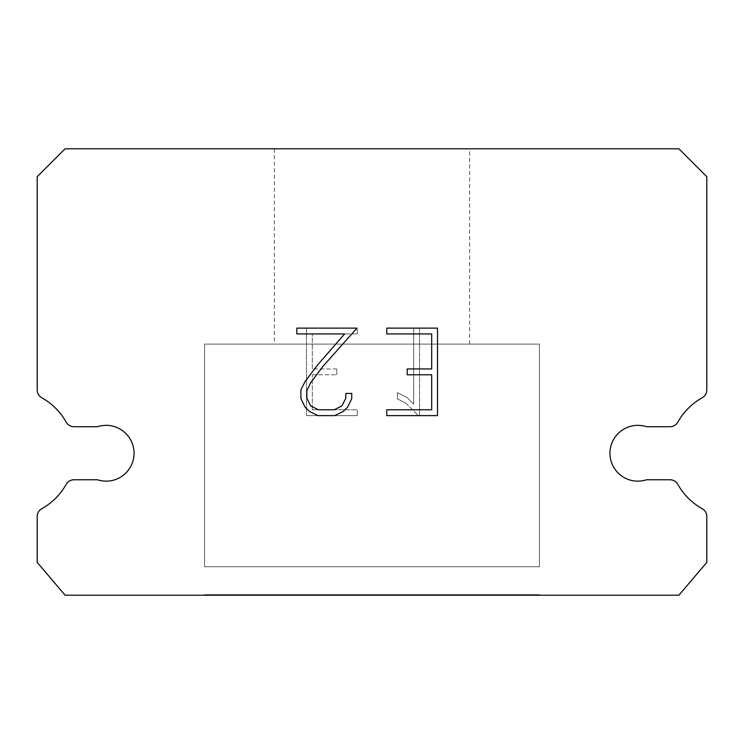 <?xml version="1.0" encoding="UTF-8"?>
<svg xmlns="http://www.w3.org/2000/svg" width="744" height="744" viewBox="0 0 744 744"><rect width="100%" height="100%" fill="white"/><g stroke="black" fill="none" stroke-linecap="round" stroke-linejoin="round"><path stroke-width="0.56" stroke-dasharray="3.72 2.79" d="M629.192 426.721A27.9 27.9 0 0 1 646.499 426.721L670.037 426.721A8.928 8.928 0 0 0 677.821 422.155A63.612 63.612 0 0 1 702.234 397.742A8.928 8.928 0 0 0 706.8 389.949L706.8 176.7L678.9 148.8L65.1 148.8L37.2 176.7L37.2 389.949A8.928 8.928 0 0 0 41.766 397.742A63.612 63.612 0 0 1 66.179 422.155A8.928 8.928 0 0 0 73.963 426.721L97.501 426.721A27.9 27.9 0 0 1 132.683 444.587A27.9 27.9 0 0 1 97.501 479.768L73.963 479.768A8.928 8.928 0 0 0 66.179 484.325A63.612 63.612 0 0 1 41.766 508.738A8.928 8.928 0 0 0 37.2 516.531L37.2 562.38L65.1 595.2L678.9 595.2L706.8 562.38L706.8 516.531A8.928 8.928 0 0 0 702.234 508.738A63.612 63.612 0 0 1 677.821 484.325A8.928 8.928 0 0 0 670.037 479.768L646.499 479.768A27.9 27.9 0 0 1 611.317 461.903A27.9 27.9 0 0 1 629.192 426.721M469.65 148.8L274.35 148.8L274.35 344.1L469.65 344.1L274.35 344.1L469.65 344.1L469.65 148.8L274.35 148.8L274.35 344.1L469.65 344.1L274.35 344.1L469.65 344.1L469.65 148.8L274.35 148.8L274.35 344.1L469.65 344.1L274.35 344.1L469.65 344.1L469.65 148.8L274.35 148.8L274.35 344.1L469.65 344.1L274.35 344.1L469.65 344.1L469.65 148.8L274.35 148.8L274.35 344.1L469.65 344.1L274.35 344.1L469.65 344.1L469.65 148.8L274.35 148.8L274.35 344.1L469.65 344.1L274.35 344.1L469.65 344.1L469.65 148.8L274.35 148.8L274.35 344.1L469.65 344.1L274.35 344.1L469.65 344.1L469.65 148.8L274.35 148.8L274.35 344.1L469.65 344.1L274.35 344.1L469.65 344.1L469.65 148.8L274.35 148.8L274.35 344.1L469.65 344.1L274.35 344.1L469.65 344.1L469.65 148.8L274.35 148.8L274.35 344.1L469.65 344.1L274.35 344.1L469.65 344.1L469.65 148.8L274.35 148.8L274.35 344.1L469.65 344.1L274.35 344.1L469.65 344.1L469.65 148.8L274.35 148.8L274.35 344.1L469.65 344.1L274.35 344.1L469.65 344.1L469.65 148.8L274.35 148.8L274.35 344.1L469.65 344.1L274.35 344.1L469.65 344.1L469.65 148.8L274.35 148.8L274.35 344.1L469.65 344.1L274.35 344.1L469.65 344.1L469.65 148.8L274.35 148.8L274.35 344.1L469.65 344.1L274.35 344.1L469.65 344.1L469.65 148.8L274.35 148.8L274.35 344.1L469.65 344.1L274.35 344.1L469.65 344.1L469.65 148.8L274.35 148.8L274.35 344.1L469.65 344.1L274.35 344.1L469.65 344.1L469.65 148.8L274.35 148.8L274.35 344.1L469.65 344.1L274.35 344.1L469.65 344.1L469.65 148.8L274.35 148.8L274.35 344.1L469.65 344.1L274.35 344.1L469.65 344.1L469.65 148.8L274.35 148.8L274.35 344.1L469.65 344.1L274.35 344.1L469.65 344.1L469.65 148.8L274.35 148.8L274.35 344.1L469.65 344.1L274.35 344.1L469.65 344.1L469.65 148.8L274.35 148.8L274.35 344.1L469.65 344.1L274.35 344.1L469.65 344.1L469.65 148.8L274.35 148.8L274.35 344.1L469.65 344.1L274.35 344.1L469.65 344.1L469.65 148.8L274.35 148.8L274.35 344.1L469.65 344.1L274.35 344.1L469.65 344.1L469.65 148.8L274.35 148.8L274.35 344.1L469.65 344.1L274.35 344.1L469.65 344.1L469.65 148.8L274.35 148.8L274.35 344.1L469.65 344.1L274.35 344.1L469.65 344.1L469.65 148.8L274.35 148.8L274.35 344.1L469.65 344.1L274.35 344.1L469.65 344.1L469.65 148.8L274.35 148.8L274.35 344.1L469.65 344.1L274.35 344.1L469.65 344.1L469.65 148.8L274.35 148.8L274.35 344.1L469.65 344.1L274.35 344.1L469.65 344.1L469.65 148.8L274.35 148.8L274.35 344.1L469.65 344.1L274.35 344.1L469.65 344.1L469.65 148.8L274.35 148.8L274.35 344.1L469.65 344.1L274.35 344.1L469.65 344.1L469.65 148.8L274.35 148.8L274.35 344.1L469.65 344.1L274.35 344.1L469.65 344.1L469.65 148.8L274.35 148.8L274.35 344.1L469.65 344.1L469.65 148.8L274.35 148.8L274.35 344.1L469.65 344.1L469.65 148.8L274.35 148.8L274.35 344.1L469.65 344.1L469.65 148.8L274.35 148.8L274.35 344.1L469.65 344.1L469.65 148.8L274.35 148.8L274.35 344.1L469.65 344.1L469.65 148.8L274.35 148.8L274.35 344.1L469.65 344.1L469.65 148.8L274.35 148.8L274.35 344.1L469.65 344.1L469.65 148.8L274.35 148.8L274.35 344.1L469.65 344.1L469.65 148.8L274.35 148.8L274.35 344.1L469.65 344.1L469.65 148.8L274.35 148.8L274.35 344.1L469.65 344.1L469.65 148.8L274.35 148.8L274.35 344.1L469.65 344.1L469.65 148.8L274.35 148.8L274.35 344.1L469.65 344.1L469.65 148.8L274.35 148.8L274.35 344.1L469.65 344.1L469.65 148.8L274.35 148.8L274.35 344.1L469.65 344.1L469.65 148.8L274.35 148.8L274.35 344.1L469.65 344.1L469.65 148.8L274.35 148.8L274.35 344.1L469.65 344.1L469.65 148.8L274.35 148.8L274.35 344.1L469.65 344.1L469.65 148.8L274.35 148.8L274.35 344.1L469.65 344.1L469.65 148.8L274.35 148.8L274.35 344.1L469.65 344.1L469.65 148.8L274.35 148.8L274.35 344.1L469.65 344.1L469.65 148.8L274.35 148.8L274.35 344.1L469.65 344.1L469.65 148.8L274.35 148.8L274.35 344.1L469.65 344.1L469.65 148.8L274.35 148.8L274.35 344.1L469.65 344.1L469.65 148.8L274.35 148.8L274.35 344.1L469.65 344.1L469.65 148.8L274.35 148.8L274.35 344.1L469.65 344.1L469.65 148.8L274.35 148.8L274.35 344.1L469.65 344.1L469.65 148.8L274.35 148.8L274.35 344.1L469.65 344.1L469.65 148.8L274.35 148.8L274.35 344.1L469.65 344.1L469.65 148.8L274.35 148.8L274.35 344.1L469.65 344.1L469.65 148.8L274.35 148.8L274.35 344.1L469.65 344.1L469.65 148.8L274.35 148.8L274.35 344.1L469.65 344.1L469.65 148.8L274.35 148.8L274.35 344.1L469.65 344.1L469.65 148.8L274.35 148.8L469.65 148.8M204.6 594.642L539.4 594.642L204.6 594.642L204.6 595.2L539.4 595.2L539.4 594.642L204.6 594.642L539.4 594.642L204.6 594.642L204.6 595.2L539.4 595.2L539.4 594.642L204.6 594.642L539.4 594.642L204.6 594.642L204.6 595.2L539.4 595.2L539.4 594.642L204.6 594.642L539.4 594.642L204.6 594.642L204.6 595.2L539.4 595.2L539.4 594.642L204.6 594.642L539.4 594.642L204.6 594.642L204.6 595.2L539.4 595.2L539.4 594.642L204.6 594.642L539.4 594.642L204.6 594.642L204.6 595.2L539.4 595.2L539.4 594.642L204.6 594.642L539.4 594.642L204.6 594.642L204.6 595.2L539.4 595.2L539.4 594.642L204.6 594.642L539.4 594.642L204.6 594.642L204.6 595.2L539.4 595.2L539.4 594.642L204.6 594.642L539.4 594.642L204.6 594.642L204.6 595.2L539.4 595.2L539.4 594.642L204.6 594.642L539.4 594.642L204.6 594.642L204.6 595.2L539.4 595.2L539.4 594.642L204.6 594.642L539.4 594.642L204.6 594.642L204.6 595.2L539.4 595.2L539.4 594.642L204.6 594.642L539.4 594.642L204.6 594.642L204.6 595.2L539.4 595.2L539.4 594.642L204.6 594.642L539.4 594.642L204.6 594.642L204.6 595.2L539.4 595.2L539.4 594.642L204.6 594.642L539.4 594.642L204.6 594.642L204.6 595.2L539.4 595.2L539.4 594.642L204.6 594.642L539.4 594.642L204.6 594.642L204.6 595.2L539.4 595.2L539.4 594.642L204.6 594.642L539.4 594.642L204.6 594.642L204.6 595.2L539.4 595.2L539.4 594.642L204.6 594.642L539.4 594.642L204.6 594.642L204.6 595.2L539.4 595.2L539.4 594.642L204.6 594.642L539.4 594.642L204.6 594.642L204.6 595.2L539.4 595.2L539.4 594.642L204.6 594.642L539.4 594.642L204.6 594.642L204.6 595.2L539.4 595.2L539.4 594.642L204.6 594.642L539.4 594.642L204.6 594.642L204.6 595.2L539.4 595.2L539.4 594.642L204.6 594.642L539.4 594.642L204.6 594.642L204.6 595.2L539.4 595.2L539.4 594.642L204.6 594.642L539.4 594.642L204.6 594.642L204.6 595.2L539.4 595.2L539.4 594.642L204.6 594.642L539.4 594.642L204.6 594.642L204.6 595.2L539.4 595.2L539.4 594.642L204.6 594.642L539.4 594.642L204.6 594.642L204.6 595.2L539.4 595.2L539.4 594.642L204.6 594.642L539.4 594.642L204.6 594.642L204.6 595.2L539.4 595.2L539.4 594.642L204.6 594.642L539.4 594.642L204.6 594.642L204.6 595.2L539.4 595.2L539.4 594.642L204.6 594.642L539.4 594.642L204.6 594.642L204.6 595.2L539.4 595.2L539.4 594.642L204.6 594.642L539.4 594.642L204.6 594.642L204.6 595.2L539.4 595.2L539.4 594.642L204.6 594.642L539.4 594.642L204.6 594.642L204.6 595.2L539.4 595.2L539.4 594.642L204.6 594.642L539.4 594.642L204.6 594.642L204.6 595.2L539.4 595.2L539.4 594.642L204.6 594.642L539.4 594.642L204.6 594.642L204.6 595.2L539.4 595.2L539.4 594.642L204.6 594.642L539.4 594.642L204.6 594.642L204.6 595.2L539.4 595.2L539.4 594.642L204.6 594.642L539.4 594.642L539.4 595.2L539.4 594.642L204.6 594.642L204.6 595.2L539.4 595.2L539.4 594.642L204.6 594.642L204.6 595.2L539.4 595.2L539.4 594.642L204.6 594.642L204.6 595.2L539.4 595.2L539.4 594.642L204.6 594.642L204.6 595.2L539.4 595.2L539.4 594.642L204.6 594.642L204.6 595.2L539.4 595.2L539.4 594.642L204.6 594.642L204.6 595.2L539.4 595.2L539.4 594.642L204.6 594.642L204.6 595.2L539.4 595.2L539.4 594.642L204.6 594.642L204.6 595.2L539.4 595.2L539.4 594.642L204.6 594.642L204.6 595.2L539.4 595.2L539.4 594.642L204.6 594.642L204.6 595.2L539.4 595.2L539.4 594.642L204.6 594.642L204.6 595.2L539.4 595.2L539.4 594.642L204.6 594.642L204.6 595.2L539.4 595.2L539.4 594.642L204.6 594.642L204.6 595.2L539.4 595.2L539.4 594.642L204.6 594.642L204.6 595.2L539.4 595.2L539.4 594.642L204.6 594.642L204.6 595.2L539.4 595.2L539.4 594.642L204.6 594.642L204.6 595.2L539.4 595.2L539.4 594.642L204.6 594.642L204.6 595.2L539.4 595.2L539.4 594.642L204.6 594.642L204.6 595.2L539.4 595.2L539.4 594.642L204.6 594.642L204.6 595.2L539.4 595.2L539.4 594.642L204.6 594.642L204.6 595.2L539.4 595.2L539.4 594.642L204.6 594.642L204.6 595.2L539.4 595.2L539.4 594.642L204.6 594.642L204.6 595.2L539.4 595.2L539.4 594.642L204.6 594.642L204.6 595.2L539.4 595.2L539.4 594.642L204.6 594.642L204.6 595.2L539.4 595.2L539.4 594.642L204.6 594.642L204.6 595.2L539.4 595.2L539.4 594.642L204.6 594.642L204.6 595.2L539.4 595.2L539.4 594.642L204.6 594.642L204.6 595.2L539.4 595.2L539.4 594.642L204.6 594.642L204.6 595.2L539.4 595.2L539.4 594.642L204.6 594.642L204.6 595.2L539.4 595.2L539.4 594.642L204.6 594.642L204.6 595.2L539.4 595.2L539.4 594.642L204.6 594.642L204.6 595.2L539.4 595.2L204.6 595.2L539.4 595.2L204.6 595.2L204.6 594.642M539.4 344.1L204.6 344.1L204.6 566.742L539.4 566.742L204.6 566.742L539.4 566.742L539.4 344.1L204.6 344.1L204.6 566.742L539.4 566.742L204.6 566.742L539.4 566.742L539.4 344.1L204.6 344.1L204.6 566.742L539.4 566.742L204.6 566.742L539.4 566.742L539.4 344.1L204.6 344.1L204.6 566.742L539.4 566.742L204.6 566.742L539.4 566.742L539.4 344.1L204.6 344.1L204.6 566.742L539.4 566.742L204.6 566.742L539.4 566.742L539.4 344.1L204.6 344.1L204.6 566.742L539.4 566.742L204.6 566.742L539.4 566.742L539.4 344.1L204.6 344.1L204.6 566.742L539.4 566.742L204.6 566.742L539.4 566.742L539.4 344.1L204.6 344.1L204.6 566.742L539.4 566.742L204.6 566.742L539.4 566.742L539.4 344.1L204.6 344.1L204.6 566.742L539.4 566.742L204.6 566.742L539.4 566.742L539.4 344.1L204.6 344.1L204.6 566.742L539.4 566.742L204.6 566.742L539.4 566.742L539.4 344.1L204.6 344.1L204.6 566.742L539.4 566.742L204.6 566.742L539.4 566.742L539.4 344.1L204.6 344.1L204.6 566.742L539.4 566.742L204.6 566.742L539.4 566.742L539.4 344.1L204.6 344.1L204.6 566.742L539.4 566.742L204.6 566.742L539.4 566.742L539.4 344.1L204.6 344.1L204.6 566.742L539.4 566.742L204.6 566.742L539.4 566.742L539.4 344.1L204.6 344.1L204.6 566.742L539.4 566.742L204.6 566.742L539.4 566.742L539.4 344.1L204.6 344.1L204.6 566.742L539.4 566.742L204.6 566.742L539.4 566.742L539.4 344.1L204.6 344.1L204.6 566.742L539.4 566.742L204.6 566.742L539.4 566.742L539.4 344.1L204.6 344.1L204.6 566.742L539.4 566.742L204.6 566.742L539.4 566.742L539.4 344.1L204.6 344.1L204.6 566.742L539.4 566.742L204.6 566.742L539.4 566.742L539.4 344.1L204.6 344.1L204.6 566.742L539.4 566.742L204.6 566.742L539.4 566.742L539.4 344.1L204.6 344.1L204.6 566.742L539.4 566.742L204.6 566.742L539.4 566.742L539.4 344.1L204.6 344.1L204.6 566.742L539.4 566.742L204.6 566.742L539.4 566.742L539.4 344.1L204.6 344.1L204.6 566.742L539.4 566.742L204.6 566.742L539.4 566.742L539.4 344.1L204.6 344.1L204.6 566.742L539.4 566.742L204.6 566.742L539.4 566.742L539.4 344.1L204.6 344.1L204.6 566.742L539.4 566.742L204.6 566.742L539.4 566.742L539.4 344.1L204.6 344.1L204.6 566.742L539.4 566.742L204.6 566.742L539.4 566.742L539.4 344.1L204.6 344.1L204.6 566.742L539.4 566.742L204.6 566.742L539.4 566.742L539.4 344.1L204.6 344.1L204.6 566.742L539.4 566.742L204.6 566.742L539.4 566.742L539.4 344.1L204.6 344.1L204.6 566.742L539.4 566.742L204.6 566.742L539.4 566.742L539.4 344.1L204.6 344.1L204.6 566.742L539.4 566.742L204.6 566.742L539.4 566.742L539.4 344.1L204.6 344.1L204.6 566.742L539.4 566.742L204.6 566.742L539.4 566.742L539.4 344.1L204.6 344.1L204.6 566.742L539.4 566.742L204.6 566.742L539.4 566.742L539.4 344.1L204.6 344.1L204.6 566.742L539.4 566.742L539.4 344.1L204.6 344.1L204.6 566.742L539.4 566.742L539.4 344.1L204.6 344.1L204.6 566.742L539.4 566.742L539.4 344.1L204.6 344.1L204.6 566.742L539.4 566.742L539.4 344.1L204.6 344.1L204.6 566.742L539.4 566.742L539.4 344.1L204.6 344.1L204.6 566.742L539.4 566.742L539.4 344.1L204.6 344.1L204.6 566.742L539.4 566.742L539.4 344.1L204.6 344.1L204.6 566.742L539.4 566.742L539.4 344.1L204.6 344.1L204.6 566.742L539.4 566.742L539.4 344.1L204.6 344.1L204.6 566.742L539.4 566.742L539.4 344.1L204.6 344.1L204.6 566.742L539.4 566.742L539.4 344.1L204.6 344.1L204.6 566.742L539.4 566.742L539.4 344.1L204.6 344.1L204.6 566.742L539.4 566.742L539.4 344.1L204.6 344.1L204.6 566.742L539.4 566.742L539.4 344.1L204.6 344.1L204.6 566.742L539.4 566.742L539.4 344.1L204.6 344.1L204.6 566.742L539.4 566.742L539.4 344.1L204.6 344.1L204.6 566.742L539.4 566.742L539.4 344.1L204.6 344.1L204.6 566.742L539.4 566.742L539.4 344.1L204.6 344.1L204.6 566.742L539.4 566.742L539.4 344.1L204.6 344.1L204.6 566.742L539.4 566.742L539.4 344.1L204.6 344.1L204.6 566.742L539.4 566.742L539.4 344.1L204.6 344.1L204.6 566.742L539.4 566.742L539.4 344.1L204.6 344.1L204.6 566.742L539.4 566.742L539.4 344.1L204.6 344.1L204.6 566.742L539.4 566.742L539.4 344.1L204.6 344.1L204.6 566.742L539.4 566.742L539.4 344.1L204.6 344.1L204.6 566.742L539.4 566.742L539.4 344.1L204.6 344.1L204.6 566.742L539.4 566.742L539.4 344.1L204.6 344.1L204.6 566.742L539.4 566.742L539.4 344.1L204.6 344.1L204.6 566.742L539.4 566.742L539.4 344.1L204.6 344.1L204.6 566.742L539.4 566.742L539.4 344.1L204.6 344.1L204.6 566.742L539.4 566.742L539.4 344.1L204.6 344.1L204.6 566.742L539.4 566.742L539.4 344.1L204.6 344.1L539.4 344.1M431.687 374.781L431.687 409.777L386.741 409.777L386.741 415.617L437.519 415.617L437.519 328.123L386.741 328.123L386.741 333.954L431.687 333.954L431.687 368.95L407.191 368.95L407.191 374.781L431.687 374.781M351.735 398.672L351.735 393.427L345.811 393.427L345.811 398.217L341.942 405.899L334.251 409.777L318.413 409.777L310.667 405.917L306.853 398.217L306.853 390.535L310.787 382.556L322.915 366.383L356.981 328.123L296.828 328.123L296.828 333.954L344.621 333.954L317.446 365.099L305.087 381.551L300.874 389.921L300.874 398.579L305.087 407.126L309.42 411.395L317.902 415.617L334.707 415.617L343.254 411.46L347.578 407.219L351.735 398.672M312.313 409.777L312.313 374.781L312.313 409.777L357.26 409.777L312.313 409.777M312.313 374.781L336.809 374.781L312.313 374.781M336.809 374.781L336.809 368.95L336.809 374.781M336.809 368.95L312.313 368.95L336.809 368.95M312.313 368.95L312.313 333.954L312.313 368.95M312.313 333.954L357.26 333.954L312.313 333.954M357.26 333.954L357.26 328.123L357.26 333.954M357.26 415.617L357.26 409.777L357.26 415.617L306.482 415.617L357.26 415.617M306.482 328.123L306.482 415.617L306.482 328.123L357.26 328.123L306.482 328.123M397.343 392.692L397.343 398.831L397.343 392.692L407.033 397.463L397.343 392.692M397.343 398.831L405.889 403.155L397.343 398.831M405.889 403.155L418.295 415.496L405.889 403.155M418.295 415.496L419.523 415.496L418.295 415.496M419.523 415.496L419.523 328.002L419.523 415.496M413.692 404.187L407.033 397.463L413.692 404.187L413.692 328.002L413.692 404.187M419.523 328.002L413.692 328.002L419.523 328.002M539.4 595.2L204.6 595.2L539.4 595.2"/><path stroke-width="1.12" d="M629.192 426.721A27.9 27.9 0 0 1 646.499 426.721L670.037 426.721A8.928 8.928 0 0 0 677.821 422.155A63.612 63.612 0 0 1 702.234 397.742A8.928 8.928 0 0 0 706.8 389.949L706.8 176.7L678.9 148.8L65.1 148.8L37.2 176.7L37.2 389.949A8.928 8.928 0 0 0 41.766 397.742A63.612 63.612 0 0 1 66.179 422.155A8.928 8.928 0 0 0 73.963 426.721L97.501 426.721A27.9 27.9 0 0 1 132.683 444.587A27.9 27.9 0 0 1 97.501 479.768L73.963 479.768A8.928 8.928 0 0 0 66.179 484.325A63.612 63.612 0 0 1 41.766 508.738A8.928 8.928 0 0 0 37.2 516.531L37.2 562.38L65.1 595.2L678.9 595.2L706.8 562.38L706.8 516.531A8.928 8.928 0 0 0 702.234 508.738A63.612 63.612 0 0 1 677.821 484.325A8.928 8.928 0 0 0 670.037 479.768L646.499 479.768A27.9 27.9 0 0 1 611.317 461.903A27.9 27.9 0 0 1 629.192 426.721M431.687 409.777L431.687 374.781L407.191 374.781L407.191 368.95L431.687 368.95L431.687 333.954L386.741 333.954L386.741 328.123L437.519 328.123L437.519 415.617L386.741 415.617L386.741 409.777L431.687 409.777M351.735 393.427L351.735 398.672L347.578 407.219L343.254 411.46L334.707 415.617L317.902 415.617L309.42 411.395L305.087 407.126L300.874 398.579L300.874 389.921L305.087 381.551L317.446 365.099L344.621 333.954L296.828 333.954L296.828 328.123L356.981 328.123L322.915 366.383L310.787 382.556L306.853 390.535L306.853 398.217L310.667 405.917L318.413 409.777L334.251 409.777L341.942 405.899L345.811 398.217L345.811 393.427L351.735 393.427"/></g></svg>
